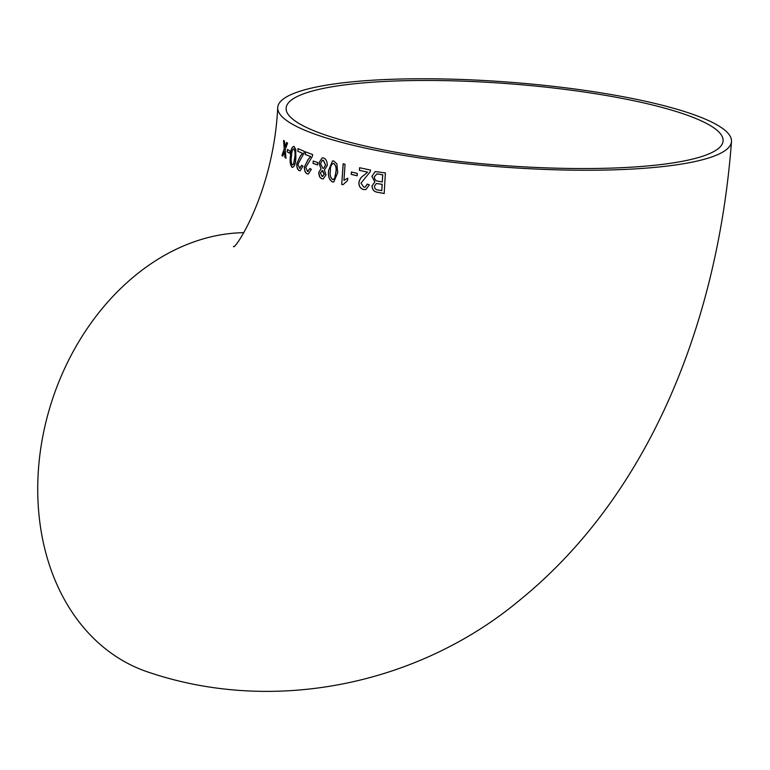 <?xml version="1.0" encoding="UTF-8"?>
<svg xmlns="http://www.w3.org/2000/svg" width="770" height="770" viewBox="0 0 770 770"><rect width="100%" height="100%" fill="white"/><g stroke="black" fill="none" stroke-linecap="round" stroke-linejoin="round"><path stroke-width="1.16" d="M320.897 168.967L318.722 172.403L319.82 177.177L321.956 178.833L323.217 178.881L326.047 174.771L324.334 170.045L327.24 165.569C327.279 161.488 326.028 158.938 323.487 157.937L322.197 157.783L318.953 162.894L321.023 168.957L318.722 172.403M324.074 137.252A227.525 42.562 -175.7 0 1 277.729 107.444A227.525 42.562 -175.7 0 1 507.805 82.063A227.525 42.562 -175.7 0 1 731.5 141.565A227.525 42.562 -175.7 0 1 575.633 170.189A227.525 42.562 -175.7 0 1 324.074 137.252M731.5 141.565C717.582 325.094 647.772 496.188 519.644 600.215C418.774 684.357 274.938 714.541 149.784 672.634A227.525 175.916 -72.3 0 1 38.5 468.661A227.525 175.916 -72.3 0 1 243.772 232.675M284.438 141.064L283.572 140.438L284.217 148.976L281.907 155.453L282.792 156.079L284.428 151.603L284.958 157.513L285.988 158.148L285.169 149.601L287.566 143.124L286.556 142.488L284.929 146.983L284.438 141.064M290.107 151.016L287.422 149.476L287.191 151.854L289.886 153.394L290.107 151.016M294.169 146.435C292.09 146.647 290.916 149.678 290.646 155.54C289.809 161.142 290.329 165.069 292.215 167.331L292.08 167.331C294.323 167.1 295.574 164.058 295.844 158.206L295.747 149.351L294.025 146.425C291.945 146.647 290.771 149.678 290.502 155.53C289.664 161.142 290.194 165.069 292.08 167.331L292.677 167.398M294.025 146.425L293.418 146.348M299.212 170.603L300.194 170.796L302.957 166.127L301.667 165.329L299.453 168.235L298 164.126L304.034 153.143L304.323 151.363L298.009 148.62L297.778 151.267L302.446 153.317L300.175 156.31L296.806 163.615C296.633 167.417 297.441 169.747 299.212 170.603L300.262 170.796M300.108 168.332L299.453 168.235M307.24 173.818L308.395 174.01L311.34 169.323L309.906 168.534L307.48 171.45L305.777 167.35L312.37 156.349L312.668 154.568L305.507 151.844L305.295 154.491L310.589 156.531L308.077 159.525L304.41 166.84C304.294 170.632 305.238 172.961 307.24 173.818L308.452 174.001M308.221 171.537L307.48 171.45M317.673 162.547L313.236 161.017L313.043 163.404L317.49 164.934L317.673 162.547M332.38 181.912L333.795 181.941L337.693 172.711L336.885 163.885L333.853 161.017L332.496 160.969L328.675 170.189C327.818 175.791 329.05 179.699 332.38 181.912L333.843 181.941M347.713 178.188L343.959 180.353L345.047 164.28L343.122 163.789L341.726 184.405L342.977 184.723L347.549 180.623L347.713 178.188M357.319 173.394L351.37 172.018L351.216 174.395L357.164 175.772L357.319 173.394M363.594 189.497L365.923 189.535L369.359 184.81L367.194 184.097L365.163 187.139L363.786 187.129L360.957 183.144L370.168 171.854L370.514 170.064L359.59 167.735L359.417 170.382L367.54 172.133L363.96 175.252C361.236 176.792 359.532 179.275 358.849 182.711C358.945 186.484 360.524 188.746 363.594 189.497L365.971 189.526M371.977 185.811C372.257 189.661 374.085 191.807 377.464 192.269L384.172 193.511L385.385 172.913L375.26 171.566L371.891 176.32L374.846 181.893L372.064 185.791C372.343 189.632 374.172 191.788 377.55 192.25L377.464 192.269M330.753 136.781A219.103 40.983 -175.7 0 1 286.132 108.079A219.103 40.983 -175.7 0 1 507.69 83.641A219.103 40.983 -175.7 0 1 723.097 140.929A219.103 40.983 -175.7 0 1 636.973 166.801A219.103 40.983 -175.7 0 1 330.753 136.781M377.55 192.25L384.249 193.482M375.298 171.556L371.891 176.32M371.977 176.301L374.846 181.893M374.932 181.874L372.064 185.791M381.756 190.671L382.199 184.319L376.395 183.472L374.441 186.042C374.634 188.66 375.933 189.998 378.359 190.036L381.756 190.671L382.122 184.338L376.309 183.491M382.257 181.961L382.777 174.809L376.982 173.856L374.326 176.85C374.509 179.612 375.847 181.075 378.339 181.229L382.257 181.961L382.7 174.828L376.982 173.856M367.271 184.126L365.211 187.129M359.686 167.716L359.417 170.382M359.513 170.363L367.54 172.133M367.637 172.114L363.96 175.252M364.046 175.233C361.322 176.773 359.628 179.266 358.945 182.692L358.849 182.711M358.945 182.692C359.041 186.465 360.62 188.727 363.69 189.478M351.476 171.999L351.216 174.395M351.322 174.376L357.261 175.762M347.809 178.178L343.959 180.353M343.228 163.779L341.726 184.405M341.832 184.396L343.083 184.713M332.553 160.969L328.675 170.189M328.79 170.18C327.933 175.781 329.165 179.689 332.486 181.893M332.678 179.526L334.661 178.63L335.951 172.21C336.683 168.284 335.961 165.338 333.795 163.384L333.391 163.423M333.343 179.545L334.555 178.65L335.845 172.22C336.577 168.293 335.855 165.348 333.68 163.404L333.439 163.423M333.795 163.384L333.68 163.404C331.35 164.087 330.263 166.522 330.436 170.709C329.695 174.646 330.407 177.591 332.563 179.535M318.838 172.403C318.828 175.887 319.897 178.034 322.072 178.823L321.956 178.833M322.072 178.823L323.275 178.881M322.255 157.773L318.953 162.894M319.069 162.884L321.023 168.957M322.226 176.436L324.459 174.232L322.649 170.613L321.956 170.622M322.813 176.436L322.11 176.446L324.343 174.241L322.014 170.622M323.631 168.332L325.643 165.098L323.41 160.304L322.534 160.227M320.551 163.452L322.755 168.264L323.573 168.341L325.527 165.107L323.294 160.304L322.476 160.227L320.551 163.452M322.649 170.613L320.349 172.865L322.11 176.446M313.361 161.017L313.043 163.404M313.169 163.394L317.615 164.924M310.031 168.524L307.605 171.441M305.642 151.844L305.295 154.491M305.43 154.491L310.589 156.531M310.714 156.522L308.077 159.525M308.212 159.525L304.41 166.84M304.545 166.84C304.419 170.632 305.363 172.952 307.374 173.808M301.802 165.329L299.588 168.235M298.144 148.62L297.778 151.267M297.913 151.267L302.446 153.317M302.572 153.317L300.175 156.31M300.31 156.31L296.806 163.615M296.941 163.615C296.768 167.417 297.576 169.747 299.347 170.603M292.215 167.331L292.744 167.398M292.456 164.953L293.726 164.097L294.852 157.677C295.488 153.759 295.189 150.795 293.957 148.812L293.822 148.812C292.398 149.467 291.628 151.883 291.512 156.079C290.848 160.016 291.118 162.97 292.321 164.953L292.696 164.982M292.321 164.953L293.591 164.097L294.717 157.677C295.353 153.759 295.054 150.795 293.822 148.812M287.566 149.476L287.191 151.854M287.335 151.863L290.021 153.403M283.716 140.448L284.217 148.976M284.361 148.985L281.907 155.453M282.051 155.463L282.936 156.089M284.958 157.513L284.428 151.603M285.102 157.513L286.132 158.148M286.7 142.498L284.929 146.983M277.729 107.444C273.552 193.742 233.502 252.146 233.483 246.4"/></g></svg>
